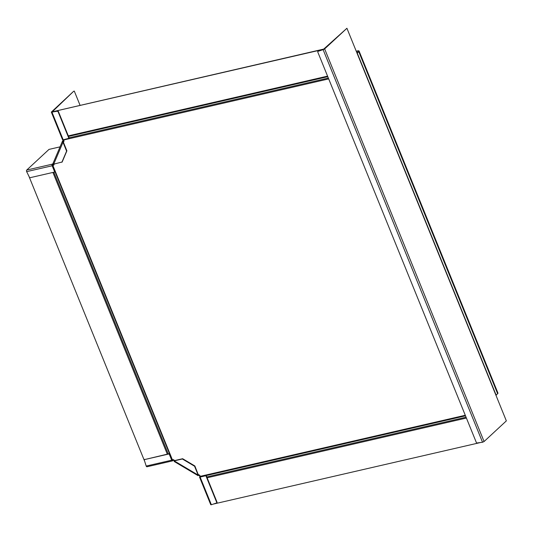 <?xml version="1.0" encoding="UTF-8"?>
<svg xmlns="http://www.w3.org/2000/svg" width="533" height="533" viewBox="0 0 533 533"><rect width="100%" height="100%" fill="white"/><g stroke="black" fill="none" stroke-linecap="round" stroke-linejoin="round"><path stroke-width="0.8" d="M200.255 476.802L206.178 475.449L217.018 502.146L216.724 502.412L205.885 475.716L200.122 477.048L211.368 504.738L216.511 502.999A0.546 0.446 47.2 0 0 216.645 502.919L216.938 502.652A0.546 0.446 -132.8 0 0 217.018 502.146M216.724 502.412A0.546 0.446 47.2 0 1 216.645 502.919M211.368 504.738L210.755 504.718L199.509 477.022L200.122 477.048M199.509 477.022L200.075 475.942M198.449 474.81L198.056 475.649L174.111 461.438L174.504 460.599L182.652 458.72L194.858 465.962L198.403 475.063L198.736 474.796L198.516 475.323L199.668 475.649A0.546 0.446 47.2 0 1 199.915 475.902M198.516 475.323L198.056 475.649M174.424 460.672L173.885 460.345A0.546 0.446 47.2 0 0 173.565 460.265A0.56 0.493 -141.9 0 0 173.498 460.279L172.679 460.792A1.233 0.653 77 0 1 172.505 460.885L147.001 466.761A1.233 0.653 -103 0 1 146.195 466.055L171.706 460.179A1.233 0.653 77 0 0 172.505 460.885M182.359 458.993L174.211 460.865L198.156 475.083L194.565 466.235L182.359 458.993L182.652 458.72M173.405 459.679L173.565 460.265M171.706 460.179L169.161 453.923L144.576 459.586L169.454 453.65L171.999 459.906L172.352 460.219L173.252 459.666L173.498 460.279M174.831 460.525L173.252 459.666A1.239 1.046 43.6 0 1 173.352 459.646M144.869 459.313A0.546 0.446 -132.8 0 0 144.696 459.406L144.403 459.679A0.546 0.446 47.2 0 0 144.303 460.139L146.195 466.055M346.923 28.262L323.111 49.636L324.65 48.909L346.923 28.262L357.183 53.527A1.366 0.34 -22.1 0 0 357.323 53.273A1.366 0.34 -22.1 0 0 357.203 53.2L358.729 51.628A3.278 0.806 -22.1 0 0 359.055 51.015L497.955 393.101A3.278 0.806 157.9 0 1 497.635 393.707L496.123 395.106M359.055 51.015A3.278 0.806 -22.1 0 0 356.277 51.288M496.103 395.279A1.366 0.34 157.9 0 1 496.223 395.359A1.366 0.34 157.9 0 1 496.09 395.613L506.35 420.883L484.077 441.531L482.538 442.257L476.982 442.983A0.546 0.446 -132.8 0 1 476.369 442.583L317.755 51.961A0.546 0.446 -132.8 0 1 317.968 51.375L323.691 49.096L52.234 111.843L73.721 91.21L51.328 112.09L57.791 111.124L51.941 112.117L63.187 139.813L62.574 139.786L51.328 112.09M482.538 442.257L323.111 49.636L317.968 51.375M356.337 51.448A2.598 0.64 157.9 0 1 358.423 51.275A2.598 0.64 157.9 0 1 358.163 51.754L356.93 52.9M480.5 442.523L213.273 504.098M53.84 164.977L53.073 165.123A1.506 0.373 -22.1 0 0 53.08 165.03A1.506 0.373 -22.1 0 0 52.387 164.983M323.398 49.362L52.254 111.843M63.454 142.351L64.047 140.945L63.654 139.979A0.819 0.433 -103 0 1 63.574 139.719M198.303 474.457L199.842 475.369L200.235 476.335L465.276 415.267M173.292 459.606L171.986 459.799L52.481 165.423M54.246 164.017L53.74 165.203L52.381 165.237M200.528 476.749A0.819 0.433 -103 0 1 200.235 476.335M28.869 176.13L144.709 461.405M52.161 165.77A1.233 0.653 77 0 1 52.234 164.177L53.06 163.664L53.307 164.277L52.487 164.79L52.447 165.496L54.992 171.753L54.699 172.026L52.161 165.77L26.65 171.646L29.475 177.349A0.546 0.446 47.2 0 0 30.108 177.689L54.699 172.026M60.049 146.855L48.996 149.4L26.73 170.054A1.233 0.653 -103 0 0 26.65 171.646M53.153 163.578L53.06 163.664A0.56 0.5 -139.8 0 0 53.12 163.644L53.44 164.237A1.239 1.046 44.4 0 1 53.307 164.277M62.408 141.298A1.233 0.673 23 0 0 63.014 142.271L63.307 141.998L66.898 150.846L62.168 161.992L53.726 164.137A1.233 0.673 -157 0 1 53.12 163.171L62.408 141.298A1.233 0.673 23 0 1 62.508 141.165L63.334 139.893A0.546 0.446 47.2 0 0 63.36 139.773M63.833 140.412L63.041 141.565L63.307 141.998M66.898 150.846L66.605 151.119L63.014 142.271L53.726 164.137M61.875 162.259L66.605 151.119M80.037 105.234L74.287 91.076M68.95 138.48L58.11 111.783L58.403 111.517L69.243 138.214L63.187 139.813M57.497 111.39A0.546 0.446 47.2 0 1 58.11 111.783M58.403 111.517A0.546 0.446 -132.8 0 0 57.791 111.124M199.868 476.575L200.301 476.475M172.665 459.966L172.912 460.579M358.729 51.628L497.635 393.707M357.183 53.527L496.09 395.613M484.077 441.531L324.65 48.909M206.784 476.942L466.062 417.199M207.13 477.788L466.402 418.045M327.568 76.132L68.291 135.875M327.788 76.679L68.51 136.421M328.348 78.065L69.077 137.807M63.654 139.979L328.694 78.904M172.399 459.812L52.854 165.403M206.224 475.556L465.496 415.813M52.914 172.439L167.302 454.143M53.846 172.226L168.235 453.929M52.234 164.177L26.73 170.054M52.467 163.964L52.72 164.577M62.741 140.952L63.314 141.292M63.727 140.652L63.154 140.312M496.223 395.359L357.323 53.273M171.986 459.799L52.441 165.39"/></g></svg>
